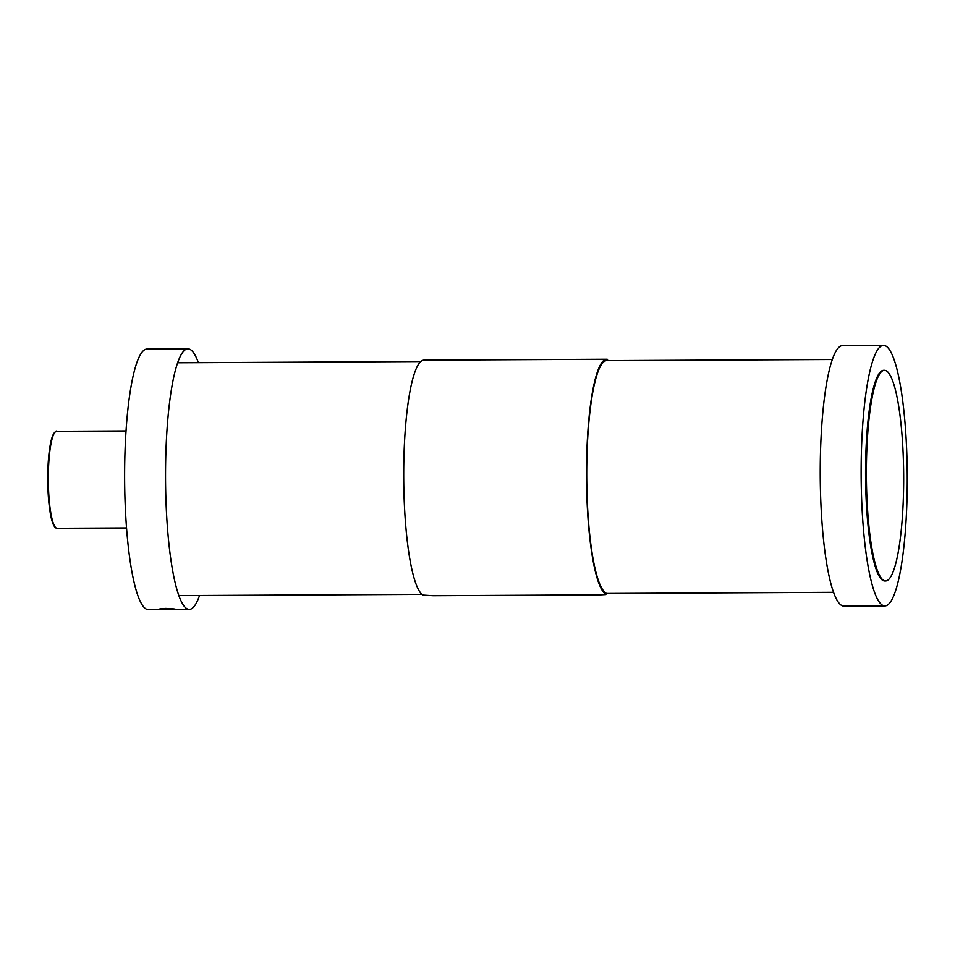 <?xml version="1.0" encoding="UTF-8"?>
<svg xmlns="http://www.w3.org/2000/svg" width="955" height="955" viewBox="0 0 955 955"><rect width="100%" height="100%" fill="white"/><g stroke="black" fill="none" stroke-linecap="round" stroke-linejoin="round"><path stroke-width="1.43" d="M883.554 345.388L842.632 345.591A130.262 23.063 89.7 0 0 820.238 467.174A130.262 23.063 89.7 0 0 843.934 606.127L884.855 605.924A130.262 23.063 89.7 0 0 907.25 484.34A130.262 23.063 89.7 0 0 883.554 345.388A130.262 23.063 89.7 0 0 861.147 466.959A130.262 23.063 89.7 0 0 884.855 605.924M168.713 609.505C178.287 609.374 177.308 609.004 165.764 608.395C156.178 609.111 157.169 609.481 168.713 609.505L175.553 609.266M165.764 608.395L158.924 609.147M198.365 362.685A130.262 23.063 89.7 0 0 187.944 348.873L147.034 349.076A130.262 23.063 89.7 0 0 124.639 470.66A130.262 23.063 89.7 0 0 148.335 609.612L189.257 609.409A130.262 23.063 89.7 0 0 199.535 595.49M187.944 348.873A130.262 23.063 89.7 0 0 165.549 470.445A130.262 23.063 89.7 0 0 189.257 609.409M885.548 580.974L884.724 580.974A105.325 18.646 -90.3 0 1 865.564 468.63A105.325 18.646 -90.3 0 1 883.673 370.337L884.497 370.325A105.325 18.646 -90.3 0 1 903.657 482.681A105.325 18.646 -90.3 0 1 885.548 580.974A105.325 18.646 -90.3 0 1 866.388 468.619A105.325 18.646 -90.3 0 1 884.497 370.325M607.296 360.632L607.32 359.295A117.799 20.855 89.7 0 0 606.735 359.247L423.972 360.166A117.799 20.855 89.7 0 0 403.702 471.758A117.799 20.855 89.7 0 0 422.922 595.084L433.057 595.717L600.003 594.87L605.721 594.571L605.697 593.198M605.721 594.571L605.685 594.177A117.799 20.855 89.7 0 1 586.477 470.851A117.799 20.855 89.7 0 1 606.735 359.247M607.296 360.68A116.415 20.604 89.7 0 0 606.747 360.632A116.415 20.604 89.7 0 0 586.716 470.839A116.415 20.604 89.7 0 0 605.673 592.78M54.972 432.257A47.893 8.476 89.7 0 0 47.75 476.605C47.989 457.923 49.6 444.373 52.573 435.946C54.877 431.863 56.238 430.311 56.655 431.302A48.502 8.583 89.7 0 0 48.323 476.569A48.502 8.583 89.7 0 0 57.145 528.306L126.526 527.96M57.145 528.306C51.236 528.604 47.666 503.595 47.75 476.605A47.893 8.476 89.7 0 0 55.45 527.363M178.836 595.598L421.955 594.38M605.9 593.461L833.512 592.315M177.666 362.781L420.785 361.563M606.747 360.632L832.354 359.51M56.655 431.302L126.036 430.944M607.523 360.632L607.547 359.39M605.9 594.404L605.9 593.019"/></g></svg>
